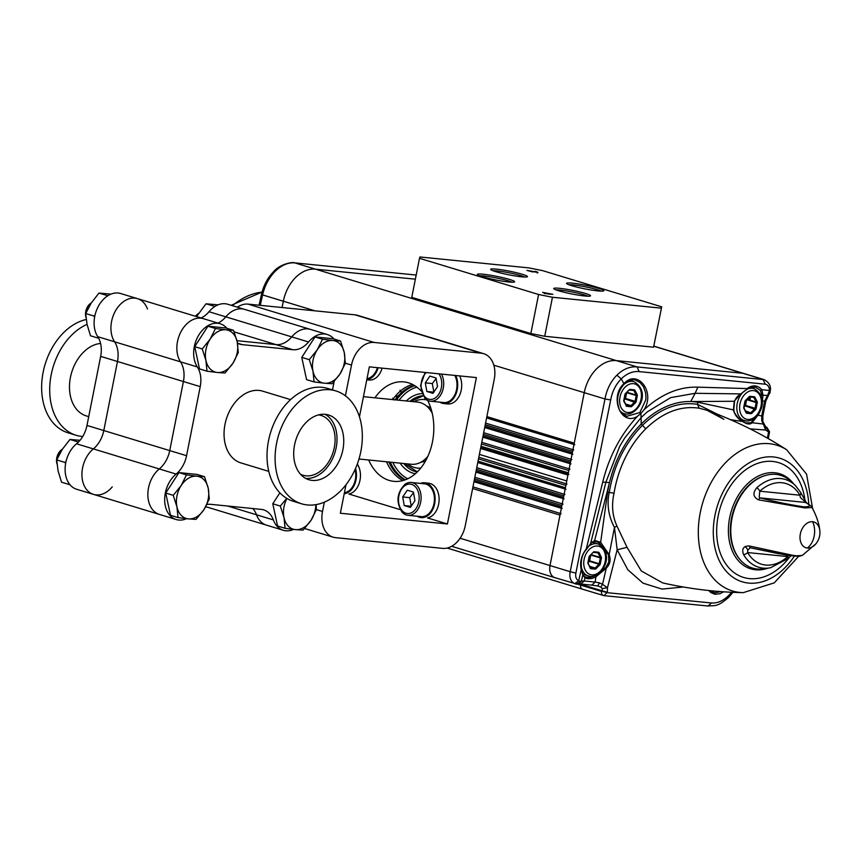 <?xml version="1.0" encoding="UTF-8"?>
<svg xmlns="http://www.w3.org/2000/svg" width="863" height="863" viewBox="0 0 863 863"><rect width="100%" height="100%" fill="white"/><g stroke="black" fill="none" stroke-linecap="round" stroke-linejoin="round"><path stroke-width="1.29" d="M169.731 450.594A24.995 17.767 -73.1 0 1 159.299 468.954A25.793 18.328 106.9 0 0 147.853 494.639A25.793 18.328 106.9 0 0 159.428 514.424A25.793 18.328 -73.1 0 1 147.853 494.639A25.793 18.328 -73.1 0 1 159.299 468.954L93.366 448.911A24.995 17.767 106.9 0 0 103.797 430.551L117.476 361.489A24.995 17.767 106.9 0 0 114.574 341.791A25.793 18.328 -73.1 0 1 115.059 311.629A25.793 18.328 -73.1 0 1 137.487 298.641A25.793 18.328 106.9 0 0 115.059 311.629A25.793 18.328 106.9 0 0 114.574 341.791L97.756 336.678A24.995 17.767 -73.1 0 1 100.658 356.376L117.476 361.489L103.797 430.551L86.98 425.448A24.995 17.767 -73.1 0 1 76.537 443.798L93.366 448.911A25.793 18.328 106.9 0 0 81.92 474.607A25.793 18.328 106.9 0 0 93.495 494.38A25.793 18.328 -73.1 0 1 81.92 474.607A25.793 18.328 -73.1 0 1 93.366 448.911A24.995 17.767 106.9 0 0 103.797 430.551L169.731 450.594L183.409 381.532L169.731 450.594A24.995 17.767 -73.1 0 1 159.299 468.954L176.117 474.067A24.995 17.767 106.9 0 0 186.559 455.707L169.731 450.594M180.507 361.834A24.995 17.767 -73.1 0 1 183.409 381.532L117.476 361.489A24.995 17.767 106.9 0 0 114.574 341.791L180.507 361.834A25.793 18.328 -73.1 0 1 180.993 331.672A25.793 18.328 -73.1 0 1 203.42 318.674A25.793 18.328 106.9 0 0 180.993 331.672A25.793 18.328 106.9 0 0 180.507 361.834A24.995 17.767 -73.1 0 1 183.409 381.532L200.227 386.635A24.995 17.767 106.9 0 0 197.325 366.948L180.507 361.834M333.959 339.019A25.793 18.328 106.9 0 0 327.293 334.51A25.793 18.328 106.9 0 0 308.555 341.985L291.737 336.872A25.793 18.328 -73.1 0 1 310.475 329.396A25.793 18.328 106.9 0 0 291.737 336.872A24.995 17.767 -73.1 0 1 276.02 344.607L236.947 340.691L276.02 344.607L234.121 331.877M205.728 506.678L283.312 530.26A25.793 18.328 106.9 0 1 273.334 519.904L256.505 514.79A24.995 17.767 -73.1 0 0 252.773 508.534A24.995 17.767 -73.1 0 1 256.505 514.79A25.793 18.328 106.9 0 0 266.494 525.146A25.793 18.328 -73.1 0 1 256.505 514.79L227.649 506.02M308.555 341.985A24.995 17.767 106.9 0 1 292.837 349.72L276.02 344.607A24.995 17.767 -73.1 0 0 291.737 336.872L225.804 316.84A24.995 17.767 106.9 0 1 217.961 323.096A24.995 17.767 106.9 0 0 225.804 316.84A25.793 18.328 -73.1 0 1 244.542 309.364A25.793 18.328 106.9 0 0 225.804 316.84L208.986 311.726A25.793 18.328 -73.1 0 1 227.724 304.251L327.293 334.51M300.518 474.272A31.241 22.201 106.9 0 0 302.902 475.211A31.241 22.201 106.9 0 0 333.237 451.781A31.241 22.201 106.9 0 0 321.068 415.427A31.241 22.201 106.9 0 0 318.566 414.887M305.621 478.372A33.84 24.056 106.9 0 0 335.006 452.32A33.84 24.056 106.9 0 0 325.092 414.316M283.312 530.26A25.793 18.328 106.9 0 0 293.56 529.418M332.492 389.903L334.154 381.5M292.837 349.72L242.33 344.661L237.595 343.226M237.465 343.15A24.995 17.767 106.9 0 0 239.892 344.175A24.995 17.767 106.9 0 0 242.33 344.661M226.904 328.296A25.793 18.328 106.9 0 0 220.238 323.787A25.793 18.328 106.9 0 0 197.81 336.775A25.793 18.328 106.9 0 0 197.325 366.948M200.227 386.635L186.559 455.707M176.117 474.067A25.793 18.328 106.9 0 0 164.671 499.753A25.793 18.328 106.9 0 0 176.257 519.537A25.793 18.328 106.9 0 0 186.505 518.685M273.334 519.904A24.995 17.767 106.9 0 0 263.657 509.871A24.995 17.767 106.9 0 0 261.219 509.386L210.712 504.326A24.995 17.767 106.9 0 0 206.883 504.488M268.771 471.371L240.874 462.892A37.487 26.645 -73.1 0 1 225.006 424.337A37.487 26.645 -73.1 0 1 262.676 391.155L290.572 399.634M335.869 390.928L327.8 388.479A58.986 41.92 106.9 0 0 268.533 440.691A58.986 41.92 106.9 0 0 293.496 501.349L301.565 503.798A58.986 41.92 106.9 0 0 358.825 459.558A58.986 41.92 106.9 0 0 335.869 390.928A58.986 41.92 106.9 0 0 276.613 443.151A58.986 41.92 106.9 0 0 301.565 503.798M312.179 480.4A33.84 24.056 -73.1 0 1 308.878 479.742A33.84 24.056 -73.1 0 1 295.707 440.367A33.84 24.056 -73.1 0 1 328.555 414.984A33.84 24.056 -73.1 0 1 342.363 452.083A33.84 24.056 -73.1 0 1 312.179 480.4M176.257 519.537L76.678 489.267A25.793 18.328 -73.1 0 1 65.103 469.494A25.793 18.328 -73.1 0 1 76.537 443.798M86.98 425.448L100.658 356.376M97.756 336.678A25.793 18.328 -73.1 0 1 98.242 306.516A25.793 18.328 -73.1 0 1 120.669 293.528L137.487 298.641A25.793 18.328 106.9 0 1 147.465 308.986M208.986 311.726A24.995 17.767 -73.1 0 1 201.144 317.983M88.727 416.646L86.311 415.912A37.487 26.645 -73.1 0 1 70.442 377.368A37.487 26.645 -73.1 0 1 100.572 343.442M93.495 494.38A25.793 18.328 106.9 0 0 112.244 486.905M82.729 436.516A58.986 41.92 -73.1 0 1 76.181 435.297A58.986 41.92 -73.1 0 1 51.219 374.65A58.986 41.92 -73.1 0 1 87.044 324.359M76.181 435.297L68.112 432.848A58.986 41.92 -73.1 0 1 43.15 372.201A58.986 41.92 -73.1 0 1 86.203 319.504M280.302 506.052L272.784 503.776L277.573 526.02L285.081 528.307L284.003 517.584L280.302 506.052L286.775 498.361M272.784 503.776L279.871 492.827M286.937 498.458A21.866 15.545 106.9 0 0 284.003 517.584A21.866 15.545 106.9 0 0 295.416 529.612L285.081 528.307M316.138 504.596L316.354 509.666L311.047 520.292L303.118 530.119L295.416 529.612A21.866 15.545 106.9 0 0 311.047 520.292A21.866 15.545 106.9 0 0 315.815 504.65M312.989 371.187L309.288 359.666L317.217 349.839L322.525 339.224L332.859 340.518A21.866 15.545 106.9 0 0 317.217 349.839A21.866 15.545 106.9 0 0 312.989 371.187A21.866 15.545 106.9 0 0 324.402 383.215L314.067 381.921L312.989 371.187M314.067 381.921L306.559 379.634L301.77 357.379L309.288 359.666M301.77 357.379L315.006 336.937L322.525 339.224M332.859 340.518L340.551 341.025L344.261 352.546L345.34 363.28L340.033 373.906L332.104 383.722L324.402 383.215A21.866 15.545 106.9 0 0 340.033 373.906A21.866 15.545 106.9 0 0 344.261 352.546A21.866 15.545 106.9 0 0 332.859 340.518M315.006 336.937L333.042 338.738L340.551 341.025M198.414 313.56A10.561 7.508 106.9 0 0 195.448 316.257M196.397 316.538A12.492 8.878 -73.1 0 1 197.314 315.319M176.947 506.861L173.236 495.33L181.176 485.513L186.484 474.887L196.807 476.193A21.866 15.545 106.9 0 0 181.176 485.513A21.866 15.545 106.9 0 0 176.947 506.861A21.866 15.545 106.9 0 0 188.361 518.89L178.026 517.584L176.947 506.861M178.026 517.584L170.507 515.297L165.728 493.053L173.236 495.33M165.728 493.053L178.965 472.6L186.484 474.887M196.807 476.193L204.509 476.689L208.22 488.221L209.299 498.943L203.992 509.569L196.052 519.386L188.361 518.89A21.866 15.545 106.9 0 0 203.992 509.569A21.866 15.545 106.9 0 0 208.22 488.221A21.866 15.545 106.9 0 0 196.807 476.193M178.965 472.6L196.991 474.413L204.509 476.689M62.373 449.224A10.561 7.508 106.9 0 0 56.98 463.852M58.35 456.344A12.492 8.878 -73.1 0 1 61.273 450.982M205.933 360.464L202.222 348.943L210.162 339.116L215.47 328.501L225.793 329.795A21.866 15.545 106.9 0 0 210.162 339.116A21.866 15.545 106.9 0 0 205.933 360.464A21.866 15.545 106.9 0 0 217.347 372.492L207.012 371.198L205.933 360.464M207.012 371.198L199.493 368.911L194.714 346.656L202.222 348.943M194.714 346.656L207.951 326.214L215.47 328.501M225.793 329.795L233.495 330.302L237.206 341.824L238.285 352.557L232.978 363.172L225.038 372.999L217.347 372.492A21.866 15.545 106.9 0 0 232.978 363.172A21.866 15.545 106.9 0 0 237.206 341.824A21.866 15.545 106.9 0 0 225.793 329.795M207.951 326.214L225.977 328.016L233.495 330.302M91.359 302.837A10.561 7.508 106.9 0 0 85.966 317.465M87.336 309.946A12.492 8.878 -73.1 0 1 90.259 304.596M218.069 304.844L205.998 303.808L214.952 306.43M214.1 306.991L214.38 306.354M205.998 303.808L196.559 316.592M111.003 294.121L98.943 293.086L107.897 295.707M107.044 296.268L107.314 295.631M98.943 293.086L91.262 302.989L85.707 313.528L94.078 316.074L95.059 314.963M94.563 317.401L94.078 316.074M85.707 313.528L87.034 324.337L90.496 335.783L98.673 338.264M80.065 440.281L69.957 439.472L78.479 442.039M69.957 439.472L62.276 449.375L56.721 459.925L65.092 462.46L66.073 461.349M65.577 463.787L65.092 462.46M56.721 459.925L58.048 470.723L61.51 482.169L69.881 484.715M345.405 395.815L351.5 365.071A24.995 17.767 -73.1 0 1 374.175 342.46L481.23 353.183A24.995 17.767 -73.1 0 1 483.668 353.668A24.995 17.767 -73.1 0 1 494.24 379.364L465.254 525.761A24.995 17.767 -73.1 0 1 442.579 548.372L335.524 537.649A24.995 17.767 -73.1 0 1 333.086 537.164A24.995 17.767 -73.1 0 1 322.514 511.457L324.359 502.158M359.45 416.818L369.342 366.861L476.398 377.584L447.412 523.97L340.356 513.248L345.998 484.726M447.412 523.97L427.519 517.929A17.497 12.19 95.7 0 0 439.051 501.176A17.497 12.19 95.7 0 0 430.054 483.485L426.721 483.291L426.527 484.272M400.281 509.655L348.868 494.024A17.497 12.19 95.7 0 0 359.537 482.169A17.497 12.19 95.7 0 0 357.304 464.1M374.898 397.811A49.989 34.811 95.7 0 1 403.808 381.878A49.989 34.811 95.7 0 1 408.49 382.816A49.989 34.811 95.7 0 1 421.09 390.917M427.638 400.367A49.989 34.811 95.7 0 1 428.577 454.704A49.989 34.811 95.7 0 1 393.852 481.349A49.989 34.811 95.7 0 1 389.17 480.411A49.989 34.811 95.7 0 1 368.674 459.979M483.668 353.668L357.519 315.329A24.995 17.767 106.9 0 0 355.081 314.844L248.026 304.121A24.995 17.767 106.9 0 0 237.379 307.185M412.568 384.445A49.989 34.811 -84.3 0 0 392.741 399.601M386.516 461.77A49.989 34.811 -84.3 0 0 402.935 480.562M363.442 396.667L417.573 402.093A31.241 21.758 95.7 0 1 427.39 406.764A31.241 21.758 95.7 0 1 432.201 413.15M427.875 456.322A31.241 21.758 95.7 0 1 411.349 464.262L358.997 459.019M411.209 482.471L424.52 483.809A16.494 11.489 95.7 0 1 433.981 503.593A16.494 11.489 95.7 0 1 421.23 516.635L407.929 515.297A16.494 11.489 -84.3 0 0 420.669 502.255A16.494 11.489 -84.3 0 0 412.762 482.784A16.494 11.489 -84.3 0 0 411.209 482.471A16.494 11.489 -84.3 0 0 405.049 484.262C396.721 492.87 395.793 502.223 402.234 512.32A16.494 11.489 -84.3 0 0 407.929 515.297M407.293 490.195L413.409 492.05L414.941 500.669L410.367 507.422L404.251 505.567L402.708 496.948L407.293 490.195M411.155 506.257L404.251 505.567M413.517 492.665L409.731 497.66L411.273 506.268M409.731 497.66L402.708 496.948M424.618 482.805L428.609 483.204A17.497 12.19 95.7 0 1 429.094 483.269L425.783 483.01A17.497 12.19 -84.3 0 0 424.618 482.805A17.497 12.19 -84.3 0 0 420.475 483.399M425.588 483.981L425.783 483.01M417.196 516.225A17.497 12.19 -84.3 0 0 421.133 517.627A17.497 12.19 -84.3 0 0 434.801 502.967A17.497 12.19 -84.3 0 0 426.721 483.291M344.218 493.722A17.497 12.19 -84.3 0 0 355.545 468.48M355.071 469.548A16.494 11.489 95.7 0 1 355.329 479.688A16.494 11.489 95.7 0 1 344.423 492.697M459.699 375.912A17.497 12.19 95.7 0 1 459.796 394.79A17.497 12.19 95.7 0 1 447.714 403.938L443.722 403.539A17.497 12.19 -84.3 0 0 455.804 394.391A17.497 12.19 -84.3 0 0 455.707 375.513M439.785 402.136A17.497 12.19 -84.3 0 0 443.722 403.539M454.758 375.416A16.494 11.489 95.7 0 1 456.57 389.504A16.494 11.489 95.7 0 1 443.819 402.546L430.518 401.209A16.494 11.489 -84.3 0 0 443.258 388.167A16.494 11.489 -84.3 0 0 441.446 374.078M425.157 372.449L420.518 385.61L424.823 398.231A16.494 11.489 -84.3 0 0 430.518 401.209M429.882 376.106L435.998 377.972L437.53 386.581L432.956 393.334L426.84 391.478L425.297 382.859L429.882 376.106M436.106 378.577L432.32 383.571L433.862 392.18M432.32 383.571L425.297 382.859M433.744 392.169L426.84 391.478M382.115 368.134A17.497 12.19 95.7 0 1 369.062 380.033L366.775 379.806M366.807 379.634A17.497 12.19 -84.3 0 0 378.123 367.735M377.411 367.67A16.494 11.489 95.7 0 1 367.012 378.609M547.12 293.539L550.465 293.873L544.402 292.708L547.077 293.744M528.976 270.799L532.935 271.996L526.969 270.389L536.84 272.104L535.373 271.262L538.005 272.438L528.933 270.982M536.808 272.287L537.52 272.082M548.167 293.851L544.294 293.463L546.203 293.442L542.633 292.363L552.859 294.326L548.124 294.035M493 270.745A17.195 1.683 -168.8 0 1 497.196 270.928A17.195 1.683 -168.8 0 1 524.769 277.034M521.684 276.818A18.749 1.834 11.2 0 0 527.325 276.786A18.749 1.834 11.2 0 0 509.418 271.176A18.749 1.834 11.2 0 0 490.734 269.536A18.749 1.834 11.2 0 0 502.482 273.431A18.749 1.834 11.2 0 0 521.684 276.818M479.634 275.793A17.497 1.715 -168.8 0 1 496.042 277.886A17.497 1.715 -168.8 0 1 511.996 282.201M508.782 281.985A18.997 1.855 11.2 0 0 514.499 281.953A18.997 1.855 11.2 0 0 496.354 276.279A18.997 1.855 11.2 0 0 477.422 274.607A18.997 1.855 11.2 0 0 489.289 278.555A18.997 1.855 11.2 0 0 508.782 281.985M661.295 308.156L552.449 297.25L538.588 294.499L419.504 258.307L411.77 297.347L530.853 333.528L544.726 336.29L653.561 347.196L661.705 306.829L653.561 347.196M419.504 258.307L419.914 256.969L528.749 267.875L542.622 270.637L661.705 306.829M538.588 294.499L530.853 333.528M552.449 297.25L544.726 336.29M597.994 290.917A18.997 1.855 11.2 0 0 603.712 290.885A18.997 1.855 11.2 0 0 585.567 285.211A18.997 1.855 11.2 0 0 566.635 283.539A18.997 1.855 11.2 0 0 578.512 287.487A18.997 1.855 11.2 0 0 597.994 290.917M584.758 295.987A18.749 1.834 11.2 0 0 590.4 295.955A18.749 1.834 11.2 0 0 572.493 290.346A18.749 1.834 11.2 0 0 553.809 288.706A18.749 1.834 11.2 0 0 565.556 292.6A18.749 1.834 11.2 0 0 584.758 295.987M568.846 284.736A17.497 1.715 -168.8 0 1 585.254 286.818A17.497 1.715 -168.8 0 1 601.209 291.144M556.074 289.914A17.195 1.683 -168.8 0 1 560.27 290.097A17.195 1.683 -168.8 0 1 587.843 296.203M588.016 563.809A1.575 1.122 -73.1 0 1 587.897 562.698L590.173 568.156A1.575 1.122 106.9 0 0 590.885 568.695A0.787 0.55 95.7 0 0 590.508 567.757L590.411 567.735A0.787 0.561 106.9 0 0 590.508 567.757L594.693 568.178L589.893 566.721M748.976 399.817A15.944 11.327 106.9 0 0 749.052 397.304M744.931 401.414L744.898 401.522A1.575 1.122 -73.1 0 1 745.449 400.464L749.213 396.71A1.575 1.122 -73.1 0 1 750.087 396.344L754.284 396.764A1.575 1.122 -73.1 0 1 754.985 397.293L757.153 401.64L756.117 401.985L747.099 399.245M746.678 399.655L756.171 402.546L755.039 408.275L756.128 408.49L757.261 402.762L756.171 402.546A0.787 0.561 -73.1 0 0 756.117 401.985L753.949 397.638L752.86 397.304M431.176 411.381L431.424 410.108L431.176 411.381M561.112 513.679A1.575 1.122 106.9 0 0 560.001 515.082L550.001 565.567A11.812 8.393 106.9 0 0 555.006 577.714A11.812 8.393 106.9 0 0 556.15 577.94M653.884 346.139L764.111 379.634L637.121 366.926L616.376 360.626L742.827 373.291A11.812 8.393 106.9 0 1 743.971 373.517A11.812 8.393 106.9 0 0 742.827 373.291L616.376 360.626A35.426 25.178 106.9 0 0 584.24 392.665A35.426 25.178 -73.1 0 1 616.376 360.626L315.48 269.17A35.426 25.178 106.9 0 0 283.344 301.219L314.941 310.82M582.719 589.224A3.937 2.794 -73.1 0 1 582.331 589.149A3.937 2.794 -73.1 0 1 580.67 585.103A3.937 2.794 106.9 0 0 582.331 589.149L447.131 548.059M395.114 396.473L396.991 396.182L395.686 395.783M394.035 399.979L392.719 398.177M564.046 498.9A1.575 1.122 -73.1 0 1 563.517 497.336L563.809 495.869A1.575 1.122 -73.1 0 1 564.92 494.467M562.137 508.501A1.575 1.122 -73.1 0 1 561.619 506.948L561.91 505.47A1.575 1.122 -73.1 0 1 563.021 504.078M399.839 391.554L401.198 391.975L399.99 390.205M401.198 391.975L401.619 392.471A49.094 34.196 95.7 0 1 414.326 385.416M395.038 399.828A49.094 34.196 95.7 0 1 398.188 395.89L401.619 392.471M398.188 395.89L396.991 396.182M574.769 444.725A1.575 1.122 -73.1 0 1 574.24 443.161L584.24 392.665L604.985 398.976C606.743 389.418 610.702 381.478 616.894 375.157C623.183 369.04 629.925 366.3 637.121 366.926L639.138 371.597C632.752 371.068 626.775 373.506 621.22 378.911L616.894 375.157M282.093 307.53L283.344 301.219L262.589 294.919C264.812 285.502 269.008 277.638 275.189 271.306C281.478 265.2 287.994 262.384 294.725 262.87L416.182 275.06L294.725 262.87L315.48 269.17A35.426 25.178 106.9 0 0 283.344 301.219L282.093 307.53M426.538 405.998A28.533 19.871 95.7 0 1 427.843 406.484A28.533 19.871 95.7 0 1 430.842 408.167M425.556 460.928A28.533 19.871 95.7 0 1 420.907 462.201M568.911 474.37A1.575 1.122 -73.1 0 1 568.372 472.805L568.825 470.508A1.575 1.122 -73.1 0 1 569.936 469.105M567.002 484.035A1.575 1.122 106.9 0 0 565.869 485.438L565.416 487.735A1.575 1.122 106.9 0 0 565.945 489.289M580.864 584.068A3.937 2.794 -73.1 0 1 580.821 584.327L580.67 585.103L580.821 584.327A3.937 2.794 106.9 0 0 580.864 584.068M484.963 426.214L572.342 452.773L572.633 451.295A1.575 1.122 -73.1 0 1 573.744 449.903M572.342 452.773A1.575 1.122 106.9 0 0 572.87 454.326M570.961 463.938A1.575 1.122 -73.1 0 1 570.443 462.374L570.734 460.896A1.575 1.122 -73.1 0 1 571.845 459.504M415.373 279.181L315.48 269.17L415.373 279.181M807.595 503.852L800.454 497.671L799.893 495.211A3.937 2.298 -29.8 0 0 800.659 492.449A3.937 2.298 -29.8 0 0 800.659 492.439L795.503 485.653L789.958 480.508A48.447 34.434 -73.1 0 0 775.988 474.413A48.447 34.434 -73.1 0 0 732.029 518.253A48.447 34.434 -73.1 0 0 757.25 569.019A48.447 34.434 -73.1 0 0 763.086 568.933L770.54 567.757A45.868 32.6 -73.1 0 1 763.129 568.124A45.868 32.6 -73.1 0 1 743.572 554.553C741.479 548.879 743.399 546.02 749.321 545.977L795.492 555.912L802.266 555.427L815.869 543.841A13.484 9.579 -73.1 0 1 807.358 548.048A13.484 9.579 -73.1 0 1 800.335 533.927A13.484 9.579 -73.1 0 1 812.568 521.727A13.484 9.579 -73.1 0 1 819.85 530.734L819.85 530.734A17.713 17.713 0 0 1 815.869 543.841M749.321 545.977L750.098 547.735L747.736 550.314L747.649 552.568A3.937 2.298 150.2 0 1 743.572 554.553M749.796 547.66L779.041 553.787L799.17 556.074M759.969 497.886L758.458 499.828C753.097 497.023 752.536 493.01 756.797 487.768A3.937 1.791 47.9 0 1 759.796 491.187L759.192 497.012L759.969 497.886L805.319 502.428C811.544 505.405 810.972 506.872 803.615 506.818C789.904 504.758 775.362 501.781 759.969 497.886M806.441 502.838C810.077 505.114 811.943 506.667 812.029 507.498L804.985 507.951L758.458 499.828M770.54 567.757L787.736 558.706A3.937 1.791 -132.1 0 0 787.746 556.581L788.426 555.438M597.822 585.999L599.386 582.827L595.157 582.083L591.748 585.125L597.886 585.999M577.692 584.122L579.289 583.668L581.317 581.177L584.24 580.993L580.831 584.035L592.072 585.19M582.859 574.855L581.22 569.86L578.62 580.885L574.715 583.668L576.398 584.1L581.317 581.177A1109.613 437.368 106.5 0 1 582.859 574.855L585.028 577.919L584.24 580.993L595.157 582.083L595.88 576.829L606.247 568.221L602.536 584.37L607.476 587.714L602.277 588.566L600.842 587.11L602.536 584.37L599.386 582.827M576.398 584.1L574.715 583.668L579.149 583.744M574.715 583.668C570.637 581.576 569.127 577.584 570.184 571.705L575.869 573.108C575.233 576.764 576.15 579.353 578.62 580.885L580.562 581.328M493.83 365.189L584.24 392.665L550.001 565.567A11.812 8.393 106.9 0 0 555.006 577.714L451.629 546.301M575.869 573.108L610.702 399.947C612.245 391.522 615.75 384.51 621.22 378.911A6306.621 2669.68 45.1 0 1 623.938 383.647C608.987 396.948 621.144 426.689 637.39 416.354C620.594 434.628 609.051 456.527 602.752 482.018L605.858 482.331L590.583 543.658L586.462 549.418C582.083 553.992 580.475 560.605 581.63 569.256L582.892 574.639L585.028 577.919L587.983 578.76L591.932 578.501L595.88 576.829L594.855 575.556M603.658 595.589A3.937 2.794 -73.1 0 1 603.269 595.513L603.269 595.513A3.937 2.794 -73.1 0 1 601.608 591.468L602.05 590.788L607.369 592.277L604.003 595.653L582.331 589.149M711.468 602.978L708.081 606.009C715.405 605.233 716.937 607.347 728.685 597.336L728.717 595.481C723.162 600.875 717.412 603.377 711.468 602.978L607.25 592.687L601.943 591.198M597.735 585.966L600.842 587.11M602.752 482.018L586.15 549.397L590.594 543.614L594.65 540.443L590.616 543.507M590.583 543.658L605.858 482.331L609.505 482.59L594.65 540.443L600.659 542.342L607.595 492.223L614.057 493.151C611.403 504.931 612.352 515.869 616.916 525.977L627.056 547.347L641.317 570.982L662.708 582.924C689.548 588.944 716.387 592.18 743.237 592.644A76.181 54.153 -73.1 0 1 700.26 512.633A76.181 54.153 -73.1 0 1 786.657 449.774L806.571 474.165L812.644 508.652M765.761 426.905L766.775 427.207A3.937 2.794 106.9 0 0 766.398 427.131L768.448 431.252M641.274 417.379L647.142 411.975L670.594 397.649L695.125 393.301L690.767 401.554A94.66 67.282 -73.1 0 1 697.822 402.255L697.466 404.337L699.235 408.21C680.637 405.448 662.816 412.298 645.772 428.782A89.353 63.506 106.9 0 0 614.877 488.598A89.353 63.463 106.9 0 0 614.057 493.151M647.142 411.975L641.101 417.541L641.187 424.057A94.66 67.282 -73.1 0 1 690.767 401.554L734.219 401.263L740.411 394.197L746.527 389.44M762.881 415.923L765.837 401.004L762.363 401.068L762.978 395.222A1109.689 655.233 -46.3 0 1 767.509 395.502L764.683 401.058L761.727 415.977L762.881 415.923L762.816 421.414L761.781 420.896L761.727 415.977L757.973 415.168L752.105 422.751L763.334 424.024L765.6 430.033L768.318 431.77M763.669 424.736L763.334 424.024L763.669 424.736M761.781 420.896L763.334 424.024M641.101 417.541L640.896 413.409L644.003 409.763C661.285 394.057 679.246 386.527 697.876 387.163L695.125 393.301L740.583 393.895M639.828 412.546L626.872 416.3C621.878 413.474 619.267 410.907 619.019 408.566C616.063 399.612 617.725 391.532 624.003 384.315C630.087 380.098 634.111 378.803 636.074 380.454L640.098 382.611L643.453 386.678L645.578 392.654L645.956 397.142L645.74 400.011L639.828 412.546L640.896 413.409L637.39 416.354M581.22 569.86L581.349 569.008L581.22 569.86C579.634 562.46 581.317 555.492 586.268 548.954M720.691 591.597L714.866 592.849L709.979 590.648M728.717 595.481L731.576 592.266M767.412 438.134L768.599 431.802L766.409 427.185M750.044 428.857L765.6 430.033L765.913 427.131M723.647 591.813L720.012 593.712L714.888 594.273L710.756 592.514L708.825 590.529M627.056 547.347L617.164 549.774L607.476 587.714L607.369 592.277M717.423 414.24L697.466 404.337C678.21 401.478 659.753 408.577 642.094 425.653C624.79 443.442 613.841 465.664 609.246 492.309C606.689 504.283 608.426 515.998 614.467 527.455L617.164 549.774L627.8 569.72L643.032 583.161L662.061 589.095L683.269 587.002M761.252 396.344L761.684 394.898L762.978 395.222L761.867 389.698L769.526 390.508L767.509 395.502L769.893 393.248L768.793 393.614M762.061 401.122L762.363 401.068A19.612 13.937 -73.1 0 1 757.973 415.168L757.736 414.941M761.684 394.898L760.368 390.475L761.867 389.698C757.52 385.049 752.601 384.671 747.088 388.566L697.876 387.163M760.368 390.475L755.61 387.25C750.206 387.26 747.315 387.962 746.948 389.364L738.124 395.89C736.29 397.692 735.093 399.504 734.553 401.306L733.809 409.558C734.596 411.511 732.493 411.112 738.879 418.544L742.665 421.5C737.779 418.879 734.704 415.017 733.453 409.903L734.251 401.198M769.559 389.364L769.526 390.508C769.213 386.818 767.8 384.725 765.308 384.197L639.138 371.597M644.003 409.763C655.675 392.244 637.574 368.436 623.938 383.647L623.636 384.369M730.573 419.709L742.665 421.5C746.905 424.337 750.055 424.758 752.105 422.751L746.031 422.967L742.633 421.349M697.822 402.255L733.453 409.903L733.528 409.321M742.525 421.284L746.031 422.967M753.863 418.738L751.339 422.395M653.852 346.246L763 379.418L765.308 384.197M769.893 393.237L770.486 389.148C770.551 385.071 768.426 381.899 764.111 379.634M723.895 419.299L707.045 410.292L699.235 408.21M600.788 571.705L605.718 567.617L606.247 568.221C610.098 564.326 611.069 559.807 609.149 554.661L614.467 527.455L616.916 525.977M609.149 554.661L600.659 542.342L599.343 543.14L608.544 554.898L609.149 554.661M605.718 567.617L608.803 562.061L608.544 554.898M602.277 588.566L602.05 590.788L579.656 583.981M322.514 511.457L316.354 509.591M345.34 363.204L351.5 365.071M355.081 314.844L481.23 353.183M374.175 342.46L248.026 304.121M411.683 484.402A14.757 10.28 95.7 0 1 415.998 508.631A14.757 10.28 95.7 0 1 398.792 503.399A14.757 10.28 95.7 0 1 411.683 484.402M438.9 373.83A14.757 10.28 95.7 0 1 437.929 395.448A14.757 10.28 95.7 0 1 422.902 393.938A14.757 10.28 95.7 0 1 426.236 372.557M537.466 272.374L537.325 273.064M590.885 568.695L595.071 569.105A0.787 0.55 -84.3 0 0 594.693 568.178A0.787 0.561 -73.1 0 0 595.136 567.994L589.699 566.344M590.152 567.498L590.173 568.156M590.432 567.746L587.994 563.151M587.897 562.698L589.041 556.959L587.93 562.59M589.041 556.959A1.575 1.122 -73.1 0 1 589.58 555.912L593.345 552.158A1.575 1.122 -73.1 0 1 594.229 551.781L598.415 552.201A1.575 1.122 -73.1 0 1 599.127 552.73L601.284 557.077L600.249 557.422A0.787 0.561 -73.1 0 1 600.314 557.983L599.17 563.712L600.27 563.927L601.403 558.199L590.821 555.103M590.756 555.157L589.634 560.821L599.17 563.712A0.787 0.561 -73.1 0 1 598.9 564.24L589.364 561.338L588.178 562.536M599.72 564.985L598.9 564.24L595.136 567.994L595.955 568.739L599.72 564.985A1.575 1.122 -73.1 0 0 600.27 563.927M597.509 546.042A14.757 10.485 106.9 0 0 584.111 559.397A14.757 10.485 106.9 0 0 591.802 574.855A14.757 10.485 106.9 0 0 605.19 561.5A14.757 10.485 106.9 0 0 597.509 546.042M591.565 542.029L598.188 544.035A16.731 11.888 106.9 0 0 596.56 543.712A16.731 11.888 106.9 0 0 589.461 545.74M581.058 565.254A16.731 11.888 106.9 0 0 588.458 576.053A16.731 11.888 106.9 0 0 590.098 576.376M595.955 568.739A1.575 1.122 -73.1 0 1 595.071 569.105M601.284 557.077A1.575 1.122 -73.1 0 1 601.403 558.199M599.127 552.73L598.091 553.075L600.249 557.422L591.231 554.682M588.555 560.605L589.634 560.821A0.787 0.561 -73.1 0 1 589.364 561.338L588.555 560.616M598.415 552.201A0.787 0.55 95.7 0 1 597.811 552.827A0.787 0.561 -73.1 0 1 598.091 553.075L597.002 552.741M594.229 551.781A0.787 0.55 95.7 0 1 593.625 552.406L597.811 552.827A0.787 0.55 95.7 0 1 597.735 552.816L593.701 552.406M589.58 555.912L589.073 556.862M593.345 552.158L589.343 556.333M630.109 389.418A0.787 0.55 95.7 0 1 629.494 390.044L629.224 389.785A1.575 1.122 -73.1 0 1 630.109 389.418L634.294 389.839A1.575 1.122 -73.1 0 1 634.995 390.367L637.164 394.715A1.575 1.122 -73.1 0 1 637.272 395.837L636.139 401.565A1.575 1.122 -73.1 0 1 635.6 402.622L631.835 406.376L631.015 405.632A0.787 0.561 -73.1 0 1 630.573 405.815L626.279 405.362A0.787 0.561 106.9 0 0 626.376 405.394A0.787 0.55 95.7 0 1 626.754 406.322L630.95 406.743A0.787 0.55 -84.3 0 0 630.573 405.815L625.761 404.359M636.139 401.565L635.049 401.349A0.787 0.561 -73.1 0 1 634.78 401.878L631.015 405.632L625.578 403.981M634.294 389.839A0.787 0.55 95.7 0 1 633.69 390.464L629.494 390.044A0.787 0.55 95.7 0 1 629.418 390.022M626.031 405.135L623.895 401.446A1.575 1.122 -73.1 0 1 623.776 400.324L624.909 394.596A1.575 1.122 -73.1 0 1 625.459 393.539L628.976 390.216M626.053 405.793A1.575 1.122 106.9 0 0 626.754 406.322M623.895 401.446L623.863 400.777M637.272 395.837L626.689 392.73M626.635 392.794L625.513 398.447L635.049 401.349L636.182 395.621A0.787 0.561 -73.1 0 0 636.128 395.06L627.11 392.32M620.421 411.209A16.731 11.888 106.9 0 0 624.337 413.679L626.15 414.046C637.207 415.33 651.899 392.708 634.068 381.673A16.731 11.888 106.9 0 0 632.439 381.349A16.731 11.888 106.9 0 0 623.453 384.887M621.705 412.881L624.337 413.679A16.731 11.888 106.9 0 0 625.966 414.013M633.377 383.668A14.757 10.485 106.9 0 0 619.99 397.023A14.757 10.485 106.9 0 0 627.671 412.492A14.757 10.485 106.9 0 0 641.058 399.138A14.757 10.485 106.9 0 0 633.377 383.668M631.835 406.376A1.575 1.122 -73.1 0 1 630.95 406.743M629.224 389.785L625.459 393.539M635.6 402.622L625.244 398.976L624.046 400.162M637.164 394.715L636.128 395.06L633.971 390.712L632.87 390.378M624.434 398.231L625.513 398.447A0.787 0.561 -73.1 0 1 625.244 398.976L624.434 398.253M634.995 390.367L633.971 390.712A0.787 0.561 -73.1 0 0 633.69 390.464A0.787 0.55 95.7 0 1 633.615 390.443L629.569 390.044M626.301 405.383L624.068 400.939L625.211 393.97M756.128 408.49A1.575 1.122 -73.1 0 1 755.589 409.547L751.824 413.301L745.567 410.907M746.624 399.72L745.503 405.373L755.039 408.275A0.787 0.561 -73.1 0 1 754.769 408.803L751.004 412.557A0.787 0.561 -73.1 0 1 750.562 412.741L745.751 411.284M744.898 401.522L743.766 407.25A1.575 1.122 -73.1 0 0 743.874 408.372L746.042 412.719A1.575 1.122 106.9 0 0 746.743 413.248A0.787 0.55 95.7 0 0 746.366 412.32L746.268 412.287A0.787 0.561 106.9 0 0 746.366 412.32L750.562 412.741A0.787 0.55 -84.3 0 1 750.939 413.668A1.575 1.122 -73.1 0 0 751.824 413.301M754.284 396.764A0.787 0.55 95.7 0 1 753.604 397.368L749.559 396.969M755.589 409.547L745.233 405.901L744.035 407.088M747.66 419.418A14.757 10.485 106.9 0 0 761.047 406.063A14.757 10.485 106.9 0 0 753.367 390.594A14.757 10.485 106.9 0 0 739.979 403.949A14.757 10.485 106.9 0 0 747.66 419.418M746.743 413.248L750.939 413.668M757.153 401.64A1.575 1.122 -73.1 0 1 757.261 402.762M750.066 400.152A16.731 11.888 106.9 0 0 750.152 397.034M750.325 387.465L754.057 388.598A16.731 11.888 106.9 0 0 752.428 388.274A16.731 11.888 106.9 0 0 746.97 389.353M742.04 393.28A16.731 11.888 106.9 0 0 736.883 409.396A16.731 11.888 106.9 0 0 744.327 420.605A16.731 11.888 106.9 0 0 745.956 420.939M744.424 405.157L745.503 405.373A0.787 0.561 -73.1 0 1 745.233 405.901L744.413 405.179M754.985 397.293L753.949 397.638A0.787 0.561 -73.1 0 0 753.679 397.39L749.483 396.969A0.787 0.55 95.7 0 1 749.408 396.948M746.01 412.05L743.852 407.703M743.874 408.372L745.147 401.511L749.483 396.969A0.787 0.55 95.7 0 0 750.087 396.344M610.702 399.947L604.985 398.976L570.184 571.705L460.098 538.242M601.608 591.468L577.574 584.154M476.43 469.31L563.809 495.869M564.132 494.229L476.754 467.67M563.517 497.336L476.139 470.788M473.981 481.716L561.349 508.264M561.619 506.948L474.24 480.389M486.603 417.929L573.981 444.488M572.956 449.655L485.578 423.107M486.861 416.602L574.24 443.161M396.419 399.968A49.245 34.304 95.7 0 1 414.812 385.707A49.245 34.304 95.7 0 0 396.495 399.979M480.562 448.458L567.94 475.017M566.764 480.95L479.386 454.391M420.745 468.091A34.434 23.991 95.7 0 1 407.724 463.895M413.96 401.726A34.434 23.991 95.7 0 1 427.077 400.065M406.311 400.961A40.345 28.101 95.7 0 1 421.931 393.604M409.957 401.327A38.371 26.731 95.7 0 1 422.967 395.729M568.113 474.121L480.734 447.573M399.04 400.238A47.67 33.204 95.7 0 1 416.905 387.142M570.173 463.701L482.805 437.142M569.149 468.868L481.781 442.32M568.372 472.805L480.993 446.247M568.825 470.508L481.457 443.949M483.064 435.815L570.443 462.374M417.239 471.975A38.371 26.731 95.7 0 1 403.733 463.496M404.855 479.957A49.094 34.196 95.7 0 1 388.814 461.996M472.956 486.883L560.324 513.442M405.394 479.763A49.245 34.304 95.7 0 1 390.184 462.137M478.825 457.239L566.204 483.798M405.427 479.752A49.245 34.304 95.7 0 1 390.259 462.147M407.724 478.771A47.67 33.204 95.7 0 1 392.816 462.406M415.33 473.744A40.345 28.101 95.7 0 1 400.087 463.129M560.001 515.082L472.633 488.523M563.259 498.663L475.88 472.104M562.234 503.83L474.855 477.282M565.157 489.051L477.778 462.503M561.91 505.47L474.531 478.911M570.734 460.896L483.356 434.348M484.704 427.53L572.083 454.089M571.058 459.267L483.679 432.708M478.501 458.879L565.869 485.438M572.633 451.295L485.254 424.736M478.037 461.176L565.416 487.735M260.248 305.351L262.589 294.919M275.189 271.306L273.765 271.478C267.724 277.681 263.636 285.275 261.511 294.261L259.051 305.222M232.406 305.675A76.181 54.153 -73.1 0 1 262.061 292.115M759.796 491.187L799.893 495.211A42.147 29.957 -73.1 0 0 781.921 482.741A42.147 29.957 -73.1 0 0 759.796 491.187M756.797 487.768A45.868 32.6 -73.1 0 1 780.864 478.577A45.868 32.6 -73.1 0 1 795.503 485.653M812.568 521.727A17.713 12.341 -84.3 0 1 814.154 536.16A17.713 12.341 95.7 0 1 807.358 548.048M747.649 552.568L787.746 556.581A42.147 29.957 -73.1 0 1 765.621 565.038A42.147 29.957 -73.1 0 1 747.649 552.568M708.081 606.009L604.003 595.653M645.772 428.782L641.187 424.057A94.66 67.282 106.9 0 0 609.505 482.59A94.66 67.282 106.9 0 0 607.595 492.223M765.794 426.948L766.398 427.131M794.316 556.214A64.596 45.912 -73.1 0 1 736.797 579.602A64.596 45.912 -73.1 0 1 714.942 515.405A64.596 45.912 -73.1 0 1 766.128 457.023A64.596 45.912 -73.1 0 1 808.771 504.812M789.537 557.099A60.022 42.665 -73.1 0 1 737.121 574.629A60.022 42.665 -73.1 0 1 718.21 515.729A60.022 42.665 -73.1 0 1 763.518 461.813A60.022 42.665 -73.1 0 1 804.931 500.162M767.692 568.264A49.698 35.329 -73.1 0 1 755.535 569.785A49.698 35.329 -73.1 0 1 729.667 517.714A49.698 35.329 -73.1 0 1 774.747 472.751A49.698 35.329 -73.1 0 1 793.421 483.636M740.163 559.774A47.983 34.099 -73.1 0 1 733.194 511.554A47.983 34.099 -73.1 0 1 765.815 475.373M593.809 576.139A18.425 13.096 -73.1 0 1 585.75 577.002A18.425 13.096 -73.1 0 1 584.769 576.635M593.981 541.371A18.425 13.096 -73.1 0 1 596.462 541.737A18.425 13.096 -73.1 0 1 599.343 543.14M220.238 323.787L137.487 298.641M304.617 528.512L333.086 537.164M598.188 544.035C616.02 555.082 601.328 577.692 590.281 576.408L582.892 574.359M630.206 380.497L634.068 381.673M739.591 419.17L746.139 420.971C757.185 422.255 771.889 399.634 754.057 388.598M404.369 463.56L417.347 471.867M410.605 401.392L423.097 395.944M262.072 292.072L231.165 305.297M273.765 271.478C280.044 264.024 292.535 261.813 294.337 262.794M745.179 546.398L747.876 549.753M806.506 502.87L800.659 492.439M749.979 547.735L787.229 555.254L798.588 556.398L802.266 555.427M787.736 558.706L791.047 555.826M812.029 507.498C816.484 515.847 819.095 523.593 819.85 530.734M581.155 584.1L578.447 583.971M577.077 584.175L555.006 577.714M765.826 427.109L762.816 421.414M605.858 482.341L619.591 446.57L624.618 438.134L641.198 417.465M732.946 592.331L728.685 597.336M768.253 438.609L769.559 431.737L766.775 427.207M723.701 419.278C720.411 416.861 714.855 413.873 707.045 410.292C735.384 420.659 761.921 433.809 786.657 449.774M765.837 401.004L768.653 395.103M743.237 592.644L774.24 582.881L798.804 556.193M584.726 576.603L585.75 577.002M593.852 541.381L596.462 541.737"/></g></svg>
